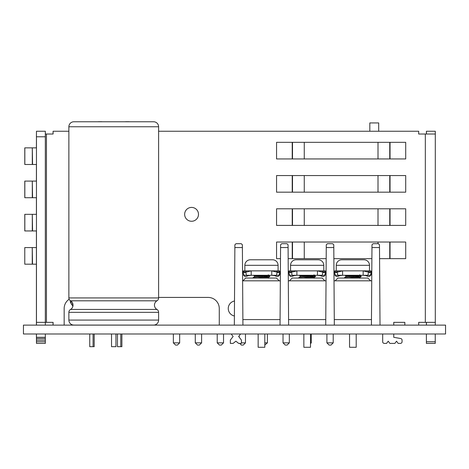 <?xml version="1.0" encoding="UTF-8"?>
<svg xmlns="http://www.w3.org/2000/svg" width="469" height="469" viewBox="0 0 469 469"><rect width="100%" height="100%" fill="white"/><g stroke="black" fill="none" stroke-linecap="round" stroke-linejoin="round"><path stroke-width="0.7" d="M23.45 325.123L445.55 325.123L445.55 333.987L23.45 333.987L23.45 325.123M326.037 280.825L288.318 280.825M371.735 280.825L334.016 280.825M280.333 280.825L242.62 280.825M332.668 243.698L333.776 244.795L332.668 243.698L327.385 243.698L326.277 244.795L325.732 325.123M334.321 325.123L333.776 244.795M378.366 243.698L379.474 244.795L378.366 243.698L373.09 243.698L371.981 244.795L371.43 325.123M380.019 325.123L379.474 244.795M286.964 243.698L288.072 244.795L286.964 243.698L281.687 243.698L280.579 244.795L280.034 325.123M288.617 325.123L288.072 244.795M241.265 243.698L242.373 244.795L241.265 243.698L235.989 243.698L234.881 244.795L234.336 325.123M242.919 325.123L242.373 244.795M280.069 319.582L242.883 319.582M325.773 319.582L288.582 319.582M371.471 319.582L334.28 319.582M245.668 278.053L242.895 280.825L245.668 278.053L276.458 278.053L279.225 280.825L276.458 278.053M337.897 278.053L335.124 280.825L337.897 278.053L367.854 278.053L370.627 280.825L367.854 278.053M292.199 278.053L289.426 280.825L292.199 278.053L322.156 278.053L324.929 280.825L322.156 278.053M349.552 333.987L349.552 347.283L356.2 347.283L356.2 333.987M303.853 333.987L303.853 347.283L310.501 347.283L310.501 333.987M258.155 333.987L258.155 347.283L264.803 347.283L264.803 333.987M303.273 278.053L298.87 277.578L299.011 278.053M299.011 275.285C300.365 275.731 316.006 276.153 315.485 276.593L315.455 276.159L313.491 275.285M315.485 276.194L303.273 275.285M315.485 276.593L314.23 277.337L300.119 275.948L301.796 275.59M298.87 277.578L300.119 276.833L300.119 275.948L298.9 275.244M309.546 276.757L314.646 276.393M323.792 270.853L323.792 265.313A5.54 5.54 0 0 0 318.258 259.773L318.252 259.779M290.557 270.853L290.557 265.313A5.54 5.54 0 0 1 296.097 259.773L318.029 259.773M307.177 259.773L304.961 259.779M289.174 271.821L289.174 270.853L291.941 270.853L291.941 271.821M322.408 271.821L322.408 270.853L291.941 270.853M322.408 270.853L325.181 270.853L325.181 271.821M325.744 272.395L325.181 275.285L289.174 275.285L289.174 273.79M317.46 270.853L317.46 275.285L296.895 275.285L296.895 270.853L317.46 270.853L323.024 272.266A2.767 0.979 22.2 0 0 325.773 272.331A2.767 0.979 22.2 0 0 325.797 272.266L325.181 270.853M289.174 275.285L290.041 275.655M289.174 270.853L288.558 272.266A2.767 0.979 -22.2 0 0 288.576 272.331A2.767 0.979 -22.2 0 0 291.325 272.266L296.895 270.853M296.895 275.285L294.069 275.655L293.916 275.285M289.789 275.285L290.123 276.1A2.767 0.979 -22.2 0 0 290.147 276.171A2.767 0.979 -22.2 0 0 292.896 276.1L292.562 275.285M288.558 272.266L288.476 271.821L292.504 271.821M294.069 275.655L292.896 276.1M324.314 275.655L325.181 275.285M317.46 275.285L320.286 275.655L320.433 275.285M320.286 275.655L321.458 276.1A2.767 0.979 22.2 0 0 324.208 276.171A2.767 0.979 22.2 0 0 324.231 276.1L324.56 275.285M348.971 278.053L344.568 277.578L344.715 278.053M344.715 275.285C346.063 275.731 361.705 276.153 361.183 276.593L361.153 276.159L359.195 275.285M361.183 276.194L348.971 275.285M361.183 276.593L359.934 277.337L345.823 275.948L347.494 275.59M344.568 277.578L345.823 276.833L345.823 275.948L344.598 275.244M355.244 276.757L360.344 276.393M369.496 270.853L369.496 265.313A5.54 5.54 0 0 0 363.956 259.773L363.956 259.779M336.255 270.853L336.255 265.313A5.54 5.54 0 0 1 341.795 259.773L363.733 259.773M352.876 259.773L350.66 259.779M334.872 271.821L334.872 270.853L337.645 270.853L337.645 271.821M368.112 271.821L368.112 270.853L337.645 270.853M368.112 270.853L370.879 270.853L370.879 271.821M371.442 272.395L370.879 275.285L334.872 275.285L334.872 273.79M257.575 278.053L253.166 277.578L253.313 278.053M253.313 275.285C254.667 275.731 270.308 276.153 269.786 276.593L269.757 276.159L267.793 275.285M269.786 276.194L257.575 275.285M269.786 276.593L268.532 277.337L254.421 275.948L256.097 275.59M253.166 277.578L254.421 276.833L254.421 275.948L253.201 275.244M263.842 276.757L268.942 276.393M278.094 270.853L278.094 265.313A5.54 5.54 0 0 0 272.553 259.773L272.553 259.779M244.859 270.853L244.859 265.313A5.54 5.54 0 0 1 250.399 259.773L272.331 259.773M263.695 259.773L269.229 259.773M261.479 259.773L259.263 259.779M243.475 271.821L243.475 270.853L246.243 270.853L246.243 271.821M276.71 271.821L276.71 270.853L246.243 270.853M276.71 270.853L279.477 270.853L279.477 271.821M280.04 272.395L279.477 275.285L243.475 275.285L243.475 273.79M363.158 270.853L363.158 275.285L342.593 275.285L342.593 270.853L363.158 270.853L368.728 272.266A2.767 0.979 22.2 0 0 371.477 272.331A2.767 0.979 22.2 0 0 371.495 272.266L370.879 270.853M334.872 275.285L335.74 275.655M334.872 270.853L334.256 272.266A2.767 0.979 -22.2 0 0 334.28 272.331A2.767 0.979 -22.2 0 0 337.029 272.266L342.593 270.853M342.593 275.285L339.767 275.655L339.62 275.285M335.493 275.285L335.822 276.1A2.767 0.979 -22.2 0 0 335.845 276.171A2.767 0.979 -22.2 0 0 338.595 276.1L338.26 275.285M334.256 272.266L334.174 271.821L338.202 271.821M339.767 275.655L338.595 276.1M370.012 275.655L370.879 275.285M363.158 275.285L365.984 275.655L366.137 275.285M365.984 275.655L367.157 276.1A2.767 0.979 22.2 0 0 369.906 276.171A2.767 0.979 22.2 0 0 369.93 276.1L370.264 275.285M271.756 270.853L271.756 275.285L251.196 275.285L251.196 270.853L271.756 270.853L277.326 272.266A2.767 0.979 22.2 0 0 280.075 272.331A2.767 0.979 22.2 0 0 280.093 272.266L279.477 270.853M243.475 275.285L244.343 275.655M243.475 270.853L242.86 272.266A2.767 0.979 -22.2 0 0 242.878 272.331A2.767 0.979 -22.2 0 0 245.627 272.266L251.196 270.853M251.196 275.285L248.371 275.655L248.218 275.285M244.091 275.285L244.425 276.1A2.767 0.979 -22.2 0 0 244.443 276.171A2.767 0.979 -22.2 0 0 247.192 276.1L246.864 275.285M242.86 272.266L242.772 271.821L246.805 271.821M248.371 275.655L247.192 276.1M278.615 275.655L279.477 275.285M271.756 275.285L274.582 275.655L274.734 275.285M274.582 275.655L275.76 276.1A2.767 0.979 22.2 0 0 278.51 276.171A2.767 0.979 22.2 0 0 278.527 276.1L278.862 275.285M223.531 333.987L223.531 342.851L221.315 345.067L219.433 345.067L217.217 342.851L223.531 342.851M217.217 333.987L217.217 342.851M239.155 335.833L239.155 337.129M241.424 342.851L245.469 342.851L243.253 345.067L241.371 345.067L239.706 343.402M245.469 333.987L245.469 342.851M173.348 333.987L173.348 342.851L179.662 342.851L177.446 345.067L175.558 345.067L173.348 342.851M179.662 333.987L179.662 342.851M195.28 333.987L195.28 342.851L201.594 342.851L201.594 333.987M201.594 342.851L199.378 345.067L197.496 345.067L195.28 342.851M264.803 342.851L267.406 342.851L267.406 333.987M267.406 342.851L264.803 345.067M283.024 333.987L283.024 342.851L289.338 342.851L289.338 333.987M289.338 342.851L287.122 345.067L285.24 345.067L283.024 342.851M311.275 333.987L311.275 342.851L310.501 342.851M326.899 333.987L326.899 342.851L333.213 342.851L333.213 333.987M333.213 342.851L330.997 345.067L329.115 345.067L326.899 342.851M310.501 343.625L311.275 342.851M156.951 309.446L70.532 309.446A3.324 3.324 0 0 0 68.873 312.325L68.873 320.081A4.983 4.983 0 0 0 73.856 325.07L153.627 325.07A4.983 4.983 0 0 0 158.61 320.081L158.61 312.325A3.324 3.324 0 0 0 156.951 309.446A4.983 4.983 0 0 1 156.951 300.811L70.532 300.811A3.324 3.324 0 0 1 68.873 297.932L68.873 126.759A4.983 4.983 0 0 1 73.856 121.776L125.61 121.776M70.532 309.446A4.983 4.983 0 0 0 70.532 300.811M115.96 346.673L115.96 333.987L115.96 346.673L111.528 346.673L111.528 333.987M156.951 300.811A3.324 3.324 0 0 0 158.61 297.932L158.61 126.759A4.983 4.983 0 0 0 153.627 121.776L82.72 121.776M153.627 121.776L73.856 121.776M129.292 121.776A5.042 1.929 90 0 0 129.004 121.717L125.61 121.717M98.191 121.776A5.042 1.929 90 0 1 98.478 121.717L101.873 121.717M121.887 333.987L121.887 346.673L117.455 346.673L117.455 333.987M94.187 333.987L94.187 346.673L89.755 346.673L89.755 333.987M73.856 325.07L72.959 324.988M234.5 301.016A7.615 7.615 0 0 0 234.394 315.977M184.645 214.339A6.924 6.924 0 0 0 191.569 221.262A6.924 6.924 0 0 0 198.493 214.339A6.924 6.924 0 0 0 191.569 207.415A6.924 6.924 0 0 0 184.645 214.339M45.329 333.987L45.329 343.402L36.465 343.402L36.465 333.987M36.465 325.123L36.465 322.355L45.329 322.355L45.329 325.123M36.412 147.864L36.465 131.244L45.329 131.244L45.329 136.784L36.465 136.784L36.465 322.355M280.485 258.654L276.563 258.654L276.563 242.033L405.703 242.033L405.703 258.654L379.568 258.654M371.888 258.654L333.869 258.654M326.184 258.654L288.165 258.654M405.703 225.413L276.563 225.413L276.563 208.799L405.703 208.799L405.703 225.413M405.703 192.179L276.563 192.179L276.563 175.558L405.703 175.558L405.703 192.179M405.703 158.944L276.563 158.944L276.563 142.324L405.703 142.324L405.703 158.944M382.681 333.987L382.681 341.743A1.659 1.659 0 0 0 384.34 343.402L386.556 343.402L388.215 341.186L389.88 343.402L394.863 343.402L396.528 341.186L398.187 343.402L400.403 343.402A1.659 1.659 0 0 0 402.068 341.743L402.068 340.172A1.659 1.659 0 0 0 400.69 338.536L393.755 337.311L393.755 333.987M393.755 325.123L393.755 322.355L404.835 322.355L404.835 325.123M435.302 136.784L435.302 134.017L425.33 134.017L425.33 322.355L418.682 322.355L418.682 325.123M425.33 134.017L418.682 134.017L418.682 131.244L158.61 131.244M45.329 134.017L53.085 134.017L53.085 131.244L68.873 131.244M45.329 136.784L45.329 322.355L53.085 322.355L53.085 325.123M69.148 299.257A11.08 11.08 0 0 0 64.165 308.508L64.165 325.123M219.269 325.123L219.269 308.508A11.08 11.08 0 0 0 208.189 297.428L158.61 297.428M231.199 333.987L233.116 336.478L230.343 340.078L230.343 343.402L233.116 343.402L235.884 341.186L238.657 343.402L241.424 343.402L241.424 340.078L238.657 336.478L240.574 333.987M435.302 325.123L435.302 131.244L426.438 131.244L426.438 134.017M425.33 322.355L435.302 322.355L435.302 319.582M426.438 322.355L426.438 325.123M45.329 337.311L36.465 337.311M36.465 164.484L24.834 164.484L24.834 147.864L32.297 147.864L32.297 164.484M32.572 164.484L32.297 147.864M32.572 147.864L36.465 147.864M36.465 197.719L24.834 197.719L24.834 181.098L32.297 181.098L32.297 197.719M32.572 197.719L32.297 181.098M32.572 181.098L36.465 181.098M36.465 230.953L24.834 230.953L24.834 214.339L32.297 214.339L32.297 230.953M32.572 230.953L32.297 214.339M32.572 214.339L36.465 214.339M36.465 343.402L36.412 333.987M36.412 164.484L36.412 181.098M36.412 197.719L36.412 214.339M36.412 230.953L36.412 325.123M36.412 136.784L36.465 131.244M425.277 134.017L418.682 134.017M53.032 134.017L53.085 131.244M53.032 322.355L53.032 325.123M426.438 131.244L426.385 134.017M435.25 341.743L426.385 341.743L426.385 343.402L435.25 343.402L435.25 333.987M426.385 341.743L426.385 333.987M426.385 322.355L426.385 325.123M24.834 164.484L24.834 147.864M24.781 147.864L24.781 164.484M24.834 197.719L24.834 181.098M24.781 181.098L24.781 197.719M24.834 230.953L24.834 214.339M24.781 214.339L24.781 230.953M36.412 264.194L24.781 264.194L24.781 247.573L32.244 247.573L32.244 264.194M32.519 264.194L32.244 247.573M32.519 247.573L36.412 247.573M24.781 247.573L24.781 264.194M378.688 131.244L378.688 122.937L369.824 122.937L369.824 131.244M242.391 247.538L234.863 247.538M288.089 247.538L280.562 247.538M379.491 247.538L371.964 247.538M333.793 247.538L326.26 247.538M290.557 265.313L323.792 265.313M322.408 275.285L322.408 273.773L323.024 272.266M291.325 272.266L291.941 273.773L291.941 275.285M313.491 278.053L300.119 276.833M303.976 276.393L309.546 276.03M306.122 278.053L310.378 277.777M325.879 271.821L321.851 271.821M321.458 276.1L321.793 275.285M336.255 265.313L369.496 265.313M368.112 275.285L368.112 273.773L368.728 272.266M337.029 272.266L337.645 273.773L337.645 275.285M359.195 278.053L345.823 276.833M349.675 276.393L355.244 276.03M351.82 278.053L356.077 277.777M244.859 265.313L278.094 265.313M276.71 275.285L276.71 273.773L277.326 272.266M245.627 272.266L246.243 273.773L246.243 275.285M267.793 278.053L254.421 276.833M258.278 276.393L263.842 276.03M260.424 278.053L264.68 277.777M371.577 271.821L367.549 271.821M367.157 276.1L367.491 275.285M280.181 271.821L276.153 271.821M275.76 276.1L276.094 275.285M158.61 126.759L68.873 126.759M158.61 297.932L68.873 297.932M158.61 312.325L68.873 312.325M158.61 320.081L68.873 320.081M72.091 302.218L70.368 302.218L72.883 306.321M72.888 303.965L71.224 303.965M46.437 134.017L46.437 322.355M45.329 338.536L36.465 338.536M45.329 340.172L36.465 340.172M45.329 341.743L36.412 341.743M389.762 158.944L389.762 142.324M390.038 142.324L390.038 158.944M292.504 142.324L292.504 158.944M292.228 158.944L292.228 142.324M304.258 158.944L304.258 142.324M378.008 142.324L378.008 158.944M389.762 192.179L389.762 175.558M390.038 175.558L390.038 192.179M292.504 175.558L292.504 192.179M292.228 192.179L292.228 175.558M304.258 192.179L304.258 175.558M378.008 175.558L378.008 192.179M389.762 225.413L389.762 208.799M390.038 208.799L390.038 225.413M292.504 208.799L292.504 225.413M292.228 225.413L292.228 208.799M304.258 225.413L304.258 208.799M378.008 208.799L378.008 225.413M389.762 258.654L389.762 242.033M390.038 242.033L390.038 258.654M292.504 242.033L292.504 258.654M292.228 258.654L292.228 242.033M304.258 258.654L304.258 242.033M378.008 242.033L378.008 243.698M314.23 278.217L314.23 277.337M314.23 275.45L314.042 274.775M288.576 272.331L290.147 276.171M325.773 272.331L324.208 276.171M359.934 278.217L359.934 277.337M359.934 275.45L359.741 274.775M268.532 278.217L268.532 277.337M268.532 275.45L268.344 274.775M334.28 272.331L335.845 276.171M371.477 272.331L369.906 276.171M242.878 272.331L244.443 276.171M280.075 272.331L278.51 276.171M120.779 346.673L120.779 333.987M93.079 346.673L93.079 333.987M70.368 300.705L70.368 302.218M137.452 325.07L136.842 325.123"/></g></svg>
